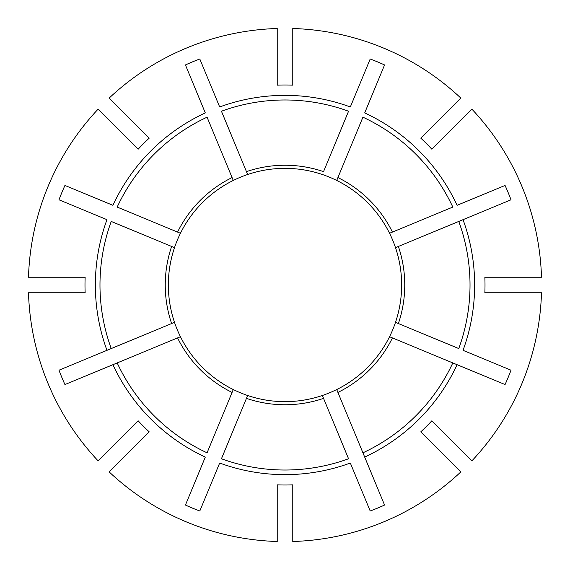<?xml version="1.0" encoding="UTF-8"?>
<svg xmlns="http://www.w3.org/2000/svg" width="570" height="570" viewBox="0 0 570 570"><rect width="100%" height="100%" fill="white"/><g stroke="black" fill="none" stroke-linecap="round" stroke-linejoin="round"><path stroke-width="0.85" d="M247.58 395.658L247.644 395.502A116.643 116.643 0 0 1 180.448 336.72L64.944 384.565A241.537 241.537 0 0 1 58.988 370.201L111.236 348.555A185.022 185.022 0 0 1 111.236 221.445L174.498 247.644A116.643 116.643 0 0 0 174.498 322.356L106.968 350.329A189.639 189.639 0 0 1 106.968 219.671L58.988 199.799A241.537 241.537 0 0 1 64.944 185.435L112.917 205.307A189.639 189.639 0 0 1 205.307 112.917L185.435 64.944A241.537 241.537 0 0 1 199.799 58.988L219.671 106.968A189.639 189.639 0 0 1 350.329 106.968L370.201 58.988A241.537 241.537 0 0 1 384.565 64.944L364.693 112.917A189.639 189.639 0 0 1 457.083 205.307L505.056 185.435A241.537 241.537 0 0 1 511.012 199.799L458.764 221.445A185.022 185.022 0 0 1 458.764 348.555L395.502 322.356A116.643 116.643 0 0 1 389.552 336.72L505.056 384.565A241.537 241.537 0 0 0 511.012 370.201L463.032 350.329A189.639 189.639 0 0 0 463.032 219.671L395.658 247.58M322.356 395.502L348.555 458.764A185.022 185.022 0 0 1 221.445 458.764L247.644 395.502A116.643 116.643 0 0 0 336.72 389.552L362.926 452.808A185.022 185.022 0 0 0 452.808 362.926L457.083 364.693A189.639 189.639 0 0 1 364.693 457.083L384.565 505.056A241.537 241.537 0 0 1 370.201 511.012L350.329 463.032A189.639 189.639 0 0 1 219.671 463.032L199.799 511.012A241.537 241.537 0 0 1 185.435 505.056L205.307 457.083A189.639 189.639 0 0 1 112.917 364.693L117.192 362.926A185.022 185.022 0 0 0 207.074 452.808L233.215 389.702M171.62 323.546A119.757 119.757 0 0 1 171.62 246.454L174.498 247.644A116.643 116.643 0 0 1 180.448 233.28L117.192 207.074A185.022 185.022 0 0 1 207.074 117.192L233.28 180.448A116.643 116.643 0 0 1 247.644 174.498L247.58 174.342M362.926 452.808L364.693 457.083L362.926 452.808M246.454 171.62A119.757 119.757 0 0 1 323.546 171.62L348.555 111.236A185.022 185.022 0 0 0 221.445 111.236L247.644 174.498A116.643 116.643 0 0 1 336.72 180.448L362.926 117.192A185.022 185.022 0 0 1 452.808 207.074L389.552 233.28A116.643 116.643 0 0 0 336.72 180.448M277.227 484.856A200.006 200.006 0 0 0 292.773 484.856L292.773 541.5A256.621 256.621 0 0 0 460.874 471.875L420.817 431.818A200.006 200.006 0 0 0 431.818 420.817L471.875 460.874A256.621 256.621 0 0 0 541.5 292.773L484.856 292.773A200.006 200.006 0 0 0 484.856 277.227L541.5 277.227A256.621 256.621 0 0 0 471.875 109.127L431.818 149.183A200.006 200.006 0 0 0 420.817 138.182L460.874 98.126A256.621 256.621 0 0 0 292.773 28.5L292.773 85.144A200.006 200.006 0 0 0 277.227 85.144L277.227 28.5A256.621 256.621 0 0 0 109.127 98.126L149.183 138.182A200.006 200.006 0 0 0 138.182 149.183L98.126 109.127A256.621 256.621 0 0 0 28.5 277.227L85.144 277.227A200.006 200.006 0 0 0 85.144 292.773L28.5 292.773A256.621 256.621 0 0 0 98.126 460.874L138.182 420.817A200.006 200.006 0 0 0 149.183 431.818L109.127 471.875A256.621 256.621 0 0 0 277.227 541.5L277.227 484.856M119.037 130.031L116.836 127.83M439.969 119.037L442.17 116.836M130.031 119.037L127.83 116.836M174.342 322.421L174.498 322.356A116.643 116.643 0 0 0 180.448 336.72L180.298 336.785M389.552 233.28A116.643 116.643 0 0 1 395.502 322.356M336.72 389.552A116.643 116.643 0 0 0 389.552 336.72M233.28 180.448A116.643 116.643 0 0 0 180.448 233.28M177.569 337.917A119.757 119.757 0 0 0 232.083 392.431M392.431 232.083A119.757 119.757 0 0 0 337.917 177.569M398.38 323.546A119.757 119.757 0 0 0 398.38 246.454M232.083 177.569A119.757 119.757 0 0 0 177.569 232.083M337.917 392.431A119.757 119.757 0 0 0 392.431 337.917M246.454 398.38A119.757 119.757 0 0 0 323.546 398.38"/></g></svg>
